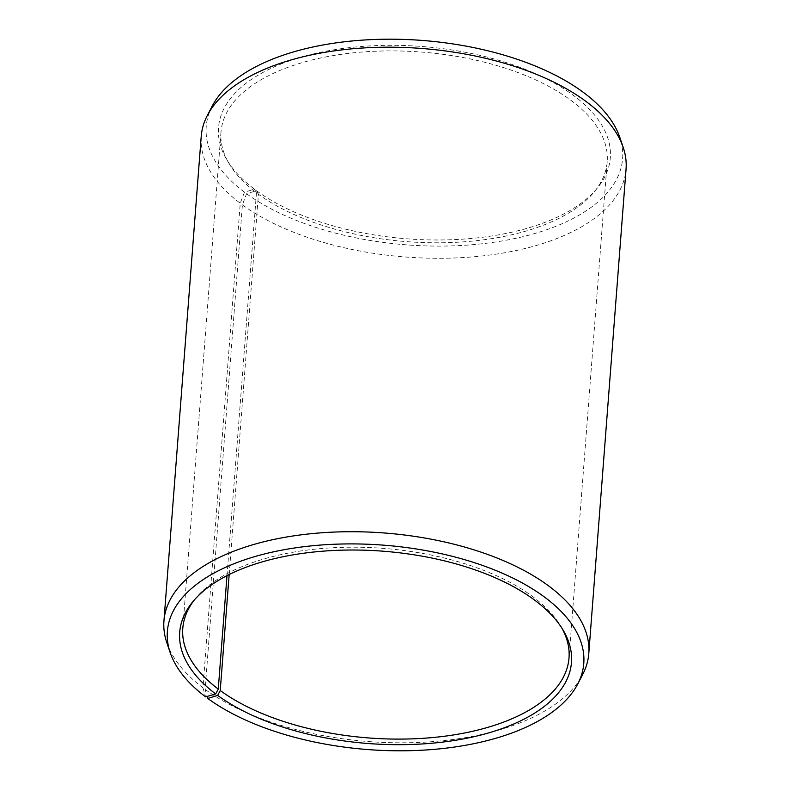 <?xml version="1.0" encoding="UTF-8"?>
<svg xmlns="http://www.w3.org/2000/svg" width="790" height="790" viewBox="0 0 790 790"><rect width="100%" height="100%" fill="white"/><g stroke="black" fill="none" stroke-linecap="round" stroke-linejoin="round"><path stroke-width="0.59" stroke-dasharray="3.95 2.96" d="M229.169 574.537L258.429 194.231A193.678 95.077 -175.6 0 0 439.635 242.797A193.678 95.077 -175.6 0 0 594.327 191.743A193.678 95.077 -175.6 0 0 607.204 161.713A193.678 95.077 -175.6 0 0 569.758 99.471A193.678 95.077 -175.6 0 0 357.317 52.456A193.678 95.077 -175.6 0 0 220.993 131.989A193.678 95.077 -175.6 0 0 229.12 163.639A193.678 95.077 -175.6 0 0 256.454 192.77L254.499 189.225L244.456 192.158L240.239 203.247L202.951 687.774L205.617 696.869M226.997 575.634L256.454 192.77M562.006 628.336A193.678 95.077 -175.6 0 0 560.88 626.361A193.678 95.077 -175.6 0 0 531.571 595.769A193.678 95.077 -175.6 0 0 350.365 547.203A193.678 95.077 -175.6 0 0 195.673 598.257A193.678 95.077 -175.6 0 0 194.261 600.044M258.429 194.231L256.503 190.716L246.579 193.728L242.411 204.857L205.124 689.384L207.158 696.415M205.124 689.384A213.043 104.586 -175.6 0 0 417.535 742.491A213.043 104.586 -175.6 0 0 582.615 674.64M242.411 204.857A213.043 104.586 -175.6 0 0 476.094 256.572A213.043 104.586 -175.6 0 0 626.055 169.08M246.579 193.728A208.817 102.512 -175.6 0 0 495.844 241.957A208.817 102.512 -175.6 0 0 619.804 137.361M256.503 190.716A196.473 96.449 -175.6 0 0 440.326 239.972A196.473 96.449 -175.6 0 0 597.25 188.178A196.473 96.449 -175.6 0 0 572.335 94.583A196.473 96.449 -175.6 0 0 326.704 51.083A196.473 96.449 -175.6 0 0 226.769 159.679A196.473 96.449 -175.6 0 0 254.499 189.225M212.253 106.008A208.817 102.512 -175.6 0 0 244.456 192.158M201.223 136.394A213.043 104.586 -175.6 0 0 240.239 203.247M166.809 642.645A213.043 104.586 -175.6 0 0 202.951 687.774M220.993 131.989L182.796 628.287M195.673 598.257L192.75 601.822M229.12 163.639L226.769 159.679M594.327 191.743L597.25 188.178M560.88 626.361L563.231 630.321M607.204 161.713L569.007 658.011"/><path stroke-width="1.19" d="M194.261 600.044A193.678 95.077 -175.6 0 0 182.796 628.287A193.678 95.077 -175.6 0 0 218.267 689.068L226.997 575.634M207.158 696.415L207.75 698.439L217.665 695.417A196.473 96.449 -175.6 0 0 463.296 738.917A196.473 96.449 -175.6 0 0 563.231 630.321A196.473 96.449 -175.6 0 0 533.497 599.284A196.473 96.449 -175.6 0 0 349.674 550.028A196.473 96.449 -175.6 0 0 192.75 601.822A196.473 96.449 -175.6 0 0 215.67 693.936L218.267 689.068M207.75 698.439A208.817 102.512 -175.6 0 0 415.945 750.5A208.817 102.512 -175.6 0 0 577.747 683.992A208.817 102.512 -175.6 0 0 543.421 596.272A208.817 102.512 -175.6 0 0 294.156 548.043A208.817 102.512 -175.6 0 0 170.196 652.639A208.817 102.512 -175.6 0 0 205.617 696.869L215.67 693.936M577.747 683.992L582.615 674.64A213.043 104.586 -175.6 0 0 588.777 653.606A213.043 104.586 -175.6 0 0 547.588 585.143A213.043 104.586 -175.6 0 0 313.906 533.428A213.043 104.586 -175.6 0 0 163.945 620.92A213.043 104.586 -175.6 0 0 166.809 642.645L170.196 652.639M588.777 653.606L626.055 169.08A213.043 104.586 -175.6 0 0 623.192 147.355A213.043 104.586 -175.6 0 0 584.876 100.616A213.043 104.586 -175.6 0 0 372.465 47.509A213.043 104.586 -175.6 0 0 207.385 115.36A213.043 104.586 -175.6 0 0 201.223 136.394L163.945 620.92M623.192 147.355L619.804 137.361A208.817 102.512 -175.6 0 0 582.25 91.561A208.817 102.512 -175.6 0 0 374.055 39.5A208.817 102.512 -175.6 0 0 212.253 106.008L207.385 115.36M217.665 695.417L220.242 690.529A193.678 95.077 -175.6 0 0 432.683 737.544A193.678 95.077 -175.6 0 0 569.007 658.011A193.678 95.077 -175.6 0 0 562.006 628.336M220.242 690.529L229.169 574.537"/></g></svg>
